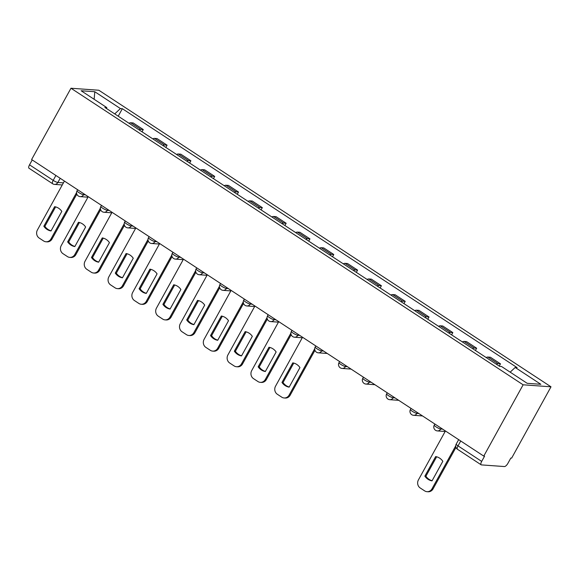 <?xml version="1.0" encoding="UTF-8"?>
<svg xmlns="http://www.w3.org/2000/svg" width="580" height="580" viewBox="0 0 580 580"><rect width="100%" height="100%" fill="white"/><g stroke="black" fill="none" stroke-linecap="round" stroke-linejoin="round"><path stroke-width="0.87" d="M483.763 456.105L484.575 456.163L481.683 461.404A3.929 1.45 123.3 0 0 481.153 464.805A3.929 1.45 123.3 0 0 481.443 464.899L504.44 466.552A3.929 1.45 123.3 0 0 507.935 463.289L510.828 458.055L511.64 458.113L551 386.809L98.847 90.248L70.97 88.24L523.124 384.801L483.763 456.105L31.61 159.543L70.97 88.24M55.89 175.465L53.193 180.358A3.929 1.45 -56.7 0 0 52.664 183.758L29 168.243A3.929 1.45 -56.7 0 1 29.529 164.836L53.193 180.358A3.929 0.739 28.9 0 0 57.869 182.475L63.416 182.874M32.226 159.95L29.529 164.836M551 386.809L523.124 384.801M496.248 364.138A9.041 3.342 -56.7 0 1 497.988 363.66L500.467 363.841L490.397 357.229L487.918 357.055A9.041 3.342 123.3 0 0 486.178 357.534M499.228 366.089L500.467 363.841M472.439 348.522A9.041 3.342 -56.7 0 1 474.179 348.043L476.659 348.217L466.581 341.613L464.101 341.431A9.041 3.342 123.3 0 0 462.361 341.91M475.411 350.472L476.659 348.217M448.623 332.906A9.041 3.342 -56.7 0 1 450.363 332.42L452.842 332.601L442.765 325.996L440.292 325.815A9.041 3.342 123.3 0 0 438.552 326.293M451.602 334.856L452.842 332.601M424.814 317.282A9.041 3.342 -56.7 0 1 426.554 316.803L429.026 316.985L418.956 310.373L416.476 310.199A9.041 3.342 123.3 0 0 414.736 310.677M427.786 319.232L429.026 316.985M400.998 301.665A9.041 3.342 -56.7 0 1 402.738 301.187L405.217 301.361L395.139 294.756L392.66 294.575A9.041 3.342 123.3 0 0 390.92 295.053M403.97 303.615L405.217 301.361M377.181 286.041A9.041 3.342 -56.7 0 1 378.921 285.563L381.401 285.744L371.323 279.139L368.851 278.958A9.041 3.342 123.3 0 0 367.111 279.437M380.161 287.999L381.401 285.744M353.372 270.425A9.041 3.342 -56.7 0 1 355.112 269.946L357.584 270.128L347.514 263.516L345.035 263.342A9.041 3.342 123.3 0 0 343.295 263.82M356.345 272.375L357.584 270.128M329.556 254.808A9.041 3.342 -56.7 0 1 331.296 254.33L333.775 254.504L323.698 247.899L321.219 247.718A9.041 3.342 123.3 0 0 319.478 248.196M332.529 256.759L333.775 254.504M305.74 239.185A9.041 3.342 -56.7 0 1 307.48 238.706L309.959 238.887L299.889 232.275L297.41 232.101A9.041 3.342 123.3 0 0 295.669 232.58M308.719 241.142L309.959 238.887M281.931 223.568A9.041 3.342 -56.7 0 1 283.671 223.09L286.15 223.271L276.073 216.659L273.593 216.478A9.041 3.342 123.3 0 0 271.853 216.963M284.903 225.518L286.15 223.271M258.114 207.952A9.041 3.342 -56.7 0 1 259.855 207.473L262.334 207.647L252.256 201.042L249.777 200.861A9.041 3.342 123.3 0 0 248.037 201.34M261.087 209.902L262.334 207.647M234.298 192.328A9.041 3.342 -56.7 0 1 236.038 191.85L238.518 192.031L228.448 185.419L225.968 185.245A9.041 3.342 123.3 0 0 224.228 185.723M237.278 194.278L238.518 192.031M210.489 176.712A9.041 3.342 -56.7 0 1 212.229 176.233L214.709 176.407L204.631 169.802L202.152 169.621A9.041 3.342 123.3 0 0 200.412 170.1M213.462 178.662L214.709 176.407M186.673 161.095A9.041 3.342 -56.7 0 1 188.413 160.609L190.893 160.791L180.815 154.186L178.335 154.004A9.041 3.342 123.3 0 0 176.596 154.483M189.645 163.045L190.893 160.791M162.857 145.471A9.041 3.342 -56.7 0 1 164.597 144.993L167.076 145.174L157.006 138.562L154.526 138.388A9.041 3.342 123.3 0 0 152.786 138.867M165.837 147.422L167.076 145.174M139.048 129.855A9.041 3.342 -56.7 0 1 140.788 129.376L143.267 129.55L133.19 122.946L130.71 122.764A9.041 3.342 123.3 0 0 128.97 123.243M142.02 131.805L143.267 129.55M510.175 372.157L515.192 367.474L540.836 384.293L527.184 383.315L501.533 366.495L499.626 366.357L104.871 107.438L106.778 107.575L81.135 90.755L94.787 91.734L120.43 108.562L114.717 113.897M515.192 367.474L517.099 367.611L122.344 108.699L120.43 108.562M118.211 116.188L122.344 108.699M106.706 108.641L106.778 107.575M94.156 99.296L94.787 91.734M436.638 456.801L425.909 476.231A12.282 11.172 94.1 0 0 432.107 480.726M455.974 447.39L433.064 488.882A5.894 5.365 94.1 0 1 428.062 491.76L427.003 491.688A5.894 5.365 -85.9 0 0 432.006 488.81L433.064 488.882M424.857 476.158A12.282 11.172 94.1 0 0 432.027 480.863L442.83 461.288A12.282 11.172 94.1 0 0 435.66 456.583L424.857 476.158L425.909 476.231M445.433 430.969L418.426 479.899A5.894 5.365 -85.9 0 0 420.203 487.968L424.632 490.876A5.894 5.365 -85.9 0 0 427.003 491.688M455.721 445.853L432.006 488.81M293.755 363.087L283.033 382.517A12.282 11.172 94.1 0 0 289.224 387.012M314.954 350.298L290.181 395.168A5.894 5.365 94.1 0 1 285.179 398.047L284.127 397.967A5.894 5.365 -85.9 0 0 289.13 395.096L290.181 395.168M281.974 382.445A12.282 11.172 94.1 0 0 289.144 387.15L299.954 367.575A12.282 11.172 94.1 0 0 292.777 362.87L281.974 382.445L283.033 382.517M302.55 337.248L275.543 386.186A5.894 5.365 -85.9 0 0 277.32 394.255L281.75 397.162A5.894 5.365 -85.9 0 0 284.127 397.967M314.708 348.761L289.13 395.096M269.946 347.464L259.216 366.901A12.282 11.172 94.1 0 0 265.408 371.388M291.145 334.674L266.372 379.552A5.894 5.365 94.1 0 1 261.37 382.423L260.311 382.351A5.894 5.365 -85.9 0 0 265.314 379.472L266.372 379.552M258.158 366.821A12.282 11.172 94.1 0 0 265.336 371.526L276.138 351.958A12.282 11.172 94.1 0 0 268.961 347.253L258.158 366.821L259.216 366.901M278.741 321.632L251.727 370.562A5.894 5.365 -85.9 0 0 253.511 378.638L257.933 381.538A5.894 5.365 -85.9 0 0 260.311 382.351M290.892 333.137L265.314 379.472M246.13 331.847L235.4 351.277A12.282 11.172 94.1 0 0 241.592 355.772M267.329 319.058L242.556 363.928A5.894 5.365 94.1 0 1 237.554 366.806L236.495 366.734A5.894 5.365 -85.9 0 0 241.498 363.856L242.556 363.928M234.342 351.204A12.282 11.172 94.1 0 0 241.519 355.91L252.322 336.342A12.282 11.172 94.1 0 0 245.151 331.63L234.342 351.204L235.4 351.277M254.924 306.015L227.911 354.945A5.894 5.365 -85.9 0 0 229.694 363.015L234.124 365.922A5.894 5.365 -85.9 0 0 236.495 366.734M267.075 317.521L241.498 363.856M222.314 316.223L211.591 335.661A12.282 11.172 94.1 0 0 217.783 340.156M243.513 303.434L218.74 348.312A5.894 5.365 94.1 0 1 213.737 351.19L212.686 351.11A5.894 5.365 -85.9 0 0 217.688 348.239L218.74 348.312M210.533 335.581A12.282 11.172 94.1 0 0 217.703 340.293L228.513 320.718A12.282 11.172 94.1 0 0 221.335 316.013L210.533 335.581L211.591 335.661M231.108 290.392L204.102 339.329A5.894 5.365 -85.9 0 0 205.878 347.398L210.308 350.298A5.894 5.365 -85.9 0 0 212.686 351.11M243.267 301.904L217.688 348.239M198.505 300.607L187.775 320.044A12.282 11.172 94.1 0 0 193.966 324.532M219.704 287.818L194.931 332.695A5.894 5.365 94.1 0 1 189.928 335.566L188.87 335.494A5.894 5.365 -85.9 0 0 193.872 332.615L194.931 332.695M186.716 319.964A12.282 11.172 94.1 0 0 193.894 324.669L204.696 305.102A12.282 11.172 94.1 0 0 197.519 300.396L186.716 319.964L187.775 320.044M207.299 274.775L180.286 323.705A5.894 5.365 -85.9 0 0 182.069 331.782L186.492 334.682A5.894 5.365 -85.9 0 0 188.87 335.494M219.45 286.281L193.872 332.615M174.689 284.99L163.959 304.42A12.282 11.172 94.1 0 0 170.157 308.915M195.888 272.201L171.114 317.071A5.894 5.365 94.1 0 1 166.112 319.95L165.053 319.877A5.894 5.365 -85.9 0 0 170.056 316.999L171.114 317.071M162.907 304.348A12.282 11.172 94.1 0 0 170.078 309.053L180.88 289.478A12.282 11.172 94.1 0 0 173.71 284.773L162.907 304.348L163.959 304.42M183.483 259.159L156.469 308.089A5.894 5.365 -85.9 0 0 158.253 316.158L162.683 319.065A5.894 5.365 -85.9 0 0 165.053 319.877M195.634 270.664L170.056 316.999M150.873 269.367L140.15 288.804A12.282 11.172 94.1 0 0 146.341 293.299M172.071 256.577L147.298 301.455A5.894 5.365 94.1 0 1 142.296 304.333L141.244 304.254A5.894 5.365 -85.9 0 0 146.247 301.382L147.298 301.455M139.091 288.724A12.282 11.172 94.1 0 0 146.269 293.429L157.071 273.861A12.282 11.172 94.1 0 0 149.894 269.156L139.091 288.724L140.15 288.804M159.674 243.535L132.66 292.465A5.894 5.365 -85.9 0 0 134.444 300.541L138.867 303.442A5.894 5.365 -85.9 0 0 141.244 304.254M171.825 255.048L146.247 301.382M127.063 253.75L116.334 273.187A12.282 11.172 94.1 0 0 122.525 277.675M148.262 240.961L123.489 285.839A5.894 5.365 94.1 0 1 118.487 288.709L117.428 288.637A5.894 5.365 -85.9 0 0 122.431 285.759L123.489 285.839M115.275 273.107A12.282 11.172 94.1 0 0 122.453 277.813L133.255 258.245A12.282 11.172 94.1 0 0 126.078 253.54L115.275 273.107L116.334 273.187M135.858 227.918L108.844 276.849A5.894 5.365 -85.9 0 0 110.628 284.918L115.05 287.825A5.894 5.365 -85.9 0 0 117.428 288.637M148.009 239.424L122.431 285.759M103.247 238.133L92.517 257.563A12.282 11.172 94.1 0 0 98.716 262.058M124.446 225.344L99.673 270.215A5.894 5.365 94.1 0 1 94.671 273.093L93.612 273.013A5.894 5.365 -85.9 0 0 98.615 270.142L99.673 270.215M91.466 257.491A12.282 11.172 94.1 0 0 98.636 262.196L109.439 242.621A12.282 11.172 94.1 0 0 102.269 237.916L91.466 257.491L92.517 257.563M112.041 212.302L85.035 261.232A5.894 5.365 -85.9 0 0 86.811 269.301L91.241 272.208A5.894 5.365 -85.9 0 0 93.612 273.013M124.193 223.807L98.615 270.142M79.431 222.51L68.708 241.947A12.282 11.172 94.1 0 0 74.9 246.442M100.63 209.721L75.864 254.598A5.894 5.365 94.1 0 1 70.854 257.476L69.803 257.397A5.894 5.365 -85.9 0 0 74.806 254.518L75.864 254.598M67.65 241.867A12.282 11.172 94.1 0 0 74.827 246.573L85.63 227.005A12.282 11.172 94.1 0 0 78.452 222.299L67.65 241.867L68.708 241.947M88.233 196.678L61.219 245.608A5.894 5.365 -85.9 0 0 63.003 253.685L67.425 256.585A5.894 5.365 -85.9 0 0 69.803 257.397M100.383 208.184L74.806 254.518M55.622 206.893L44.892 226.323A12.282 11.172 94.1 0 0 51.083 230.818M76.821 194.104L52.048 238.982A5.894 5.365 94.1 0 1 47.045 241.853L45.987 241.78A5.894 5.365 -85.9 0 0 50.989 238.902L52.048 238.982M43.834 226.251A12.282 11.172 94.1 0 0 51.011 230.956L61.814 211.388A12.282 11.172 94.1 0 0 54.636 206.683L43.834 226.251L44.892 226.323M64.416 181.061L37.403 229.992A5.894 5.365 -85.9 0 0 39.186 238.061L43.616 240.968A5.894 5.365 -85.9 0 0 45.987 241.78M76.567 192.567L50.989 238.902M77.647 189.74L77.053 190.813A3.929 0.739 28.9 0 0 78.873 192.596A3.929 0.739 28.9 0 0 83.549 194.713L85.448 194.851M83.998 193.901L83.549 194.713A3.929 3.574 94.1 0 1 80.214 196.635L87.95 197.193M101.464 205.356L100.869 206.436A3.929 0.739 28.9 0 0 102.682 208.213A3.929 0.739 28.9 0 0 107.365 210.337L109.257 210.475M107.807 209.525L107.365 210.337A3.929 3.574 94.1 0 1 104.03 212.251L111.759 212.809M125.273 220.98L124.685 222.053A3.929 0.739 28.9 0 0 126.498 223.837A3.929 0.739 28.9 0 0 131.174 225.954L133.074 226.091M131.624 225.142L131.174 225.954A3.929 3.574 94.1 0 1 127.839 227.875L135.575 228.426M149.089 236.596L148.494 237.669A3.929 0.739 28.9 0 0 150.314 239.453A3.929 0.739 28.9 0 0 154.99 241.577L156.89 241.708M155.44 240.758L154.99 241.577A3.929 3.574 94.1 0 1 151.655 243.491L159.391 244.049M172.905 252.213L172.311 253.293A3.929 0.739 28.9 0 0 174.123 255.077A3.929 0.739 28.9 0 0 178.799 257.194L180.699 257.332M179.249 256.382L178.799 257.194A3.929 3.574 94.1 0 1 175.465 259.108L183.2 259.666M196.714 267.837L196.12 268.91A3.929 0.739 28.9 0 0 197.939 270.693A3.929 0.739 28.9 0 0 202.616 272.81L204.515 272.948M203.065 271.998L202.616 272.81A3.929 3.574 94.1 0 1 199.281 274.731L207.017 275.29M220.53 283.453L219.936 284.534A3.929 0.739 28.9 0 0 221.749 286.31A3.929 0.739 28.9 0 0 226.432 288.434L228.332 288.572M226.881 287.615L226.432 288.434A3.929 3.574 94.1 0 1 223.097 290.348L230.825 290.906M244.347 299.077L243.752 300.15A3.929 0.739 28.9 0 0 245.565 301.933A3.929 0.739 28.9 0 0 250.241 304.05L252.14 304.188M250.69 303.238L250.241 304.05A3.929 3.574 94.1 0 1 246.906 305.964L254.642 306.523M268.156 314.693L267.561 315.767A3.929 0.739 28.9 0 0 269.381 317.55A3.929 0.739 28.9 0 0 274.057 319.667L275.957 319.805M274.507 318.855L274.057 319.667A3.929 3.574 94.1 0 1 270.722 321.588L278.458 322.146M291.972 330.31L291.377 331.39A3.929 0.739 28.9 0 0 293.19 333.166A3.929 0.739 28.9 0 0 297.873 335.291L299.766 335.428M298.323 334.479L297.873 335.291A3.929 3.574 94.1 0 1 294.538 337.205L302.267 337.763M315.788 345.934L315.194 347.007A3.929 0.739 28.9 0 0 317.006 348.79A3.929 0.739 28.9 0 0 321.683 350.907L323.582 351.045M322.132 350.095L321.683 350.907A3.929 3.574 94.1 0 1 318.348 352.829L327.279 353.466M339.597 361.55L339.003 362.623A3.929 0.739 28.9 0 0 340.822 364.407A3.929 0.739 28.9 0 0 345.499 366.531L347.398 366.661M345.948 365.712L345.499 366.531A3.929 3.574 94.1 0 1 342.164 368.445L351.089 369.09M363.413 377.167L362.819 378.247A3.929 0.739 28.9 0 0 364.631 380.03A3.929 0.739 28.9 0 0 369.315 382.147L371.207 382.285M369.764 381.336L369.315 382.147A3.929 3.574 94.1 0 1 365.98 384.061L374.905 384.707M387.23 392.79L386.635 393.863A3.929 0.739 28.9 0 0 388.448 395.647A3.929 0.739 28.9 0 0 393.124 397.764L395.024 397.902M393.574 396.952L393.124 397.764A3.929 3.574 94.1 0 1 389.789 399.685L398.721 400.323M411.039 408.407L410.444 409.48A3.929 0.739 28.9 0 0 412.264 411.263A3.929 0.739 28.9 0 0 416.94 413.388L418.84 413.518M417.39 412.568L416.94 413.388A3.929 3.574 94.1 0 1 413.605 415.302L422.53 415.947M434.855 424.024L434.26 425.104A3.929 0.739 28.9 0 0 436.073 426.887A3.929 0.739 28.9 0 0 440.757 429.004L442.649 429.142M441.199 428.192L440.757 429.004A3.929 3.574 94.1 0 1 437.422 430.918L445.15 431.476M60.182 178.285L57.869 182.475A3.929 3.574 -85.9 0 1 54.534 184.397L62.27 184.947M154.526 138.388L164.597 144.993M178.335 154.004L188.413 160.609M202.152 169.621L212.229 176.233M225.968 185.245L236.038 191.85M249.777 200.861L259.855 207.473M273.593 216.478L283.671 223.09M297.41 232.101L307.48 238.706M321.219 247.718L331.296 254.33M345.035 263.342L355.112 269.946M368.851 278.958L378.921 285.563M392.66 294.575L402.738 301.187M416.476 310.199L426.554 316.803M440.292 325.815L450.363 332.42M464.101 341.431L474.179 348.043M487.918 357.055L497.988 363.66M130.71 122.764L140.788 129.376M458.664 439.647L456.206 444.099A3.929 0.739 28.9 0 0 458.026 445.882L481.683 461.404M460.723 440.996L458.026 445.882A3.929 1.45 -56.7 0 0 457.497 449.283L481.153 464.805M434.26 425.104A3.929 3.929 0 0 0 437.422 430.918M410.444 409.48A3.929 3.929 0 0 0 413.605 415.302M386.635 393.863A3.929 3.929 0 0 0 389.789 399.685M362.819 378.247A3.929 3.929 0 0 0 365.98 384.061M339.003 362.623A3.929 3.929 0 0 0 342.164 368.445M315.194 347.007A3.929 3.929 0 0 0 318.348 352.829M291.377 331.39A3.929 3.929 0 0 0 294.538 337.205M267.561 315.767A3.929 3.929 0 0 0 270.722 321.588M243.752 300.15A3.929 3.929 0 0 0 246.906 305.964M219.936 284.534A3.929 3.929 0 0 0 223.097 290.348M196.12 268.91A3.929 3.929 0 0 0 199.281 274.731M172.311 253.293A3.929 3.929 0 0 0 175.465 259.108M148.494 237.669A3.929 3.929 0 0 0 151.655 243.491M124.685 222.053A3.929 3.929 0 0 0 127.839 227.875M100.869 206.436A3.929 3.929 0 0 0 104.03 212.251M77.053 190.813A3.929 3.929 0 0 0 80.214 196.635M52.664 183.758A3.929 3.929 0 0 0 54.534 184.397M456.206 444.099A3.929 3.929 0 0 0 457.497 449.283"/></g></svg>
